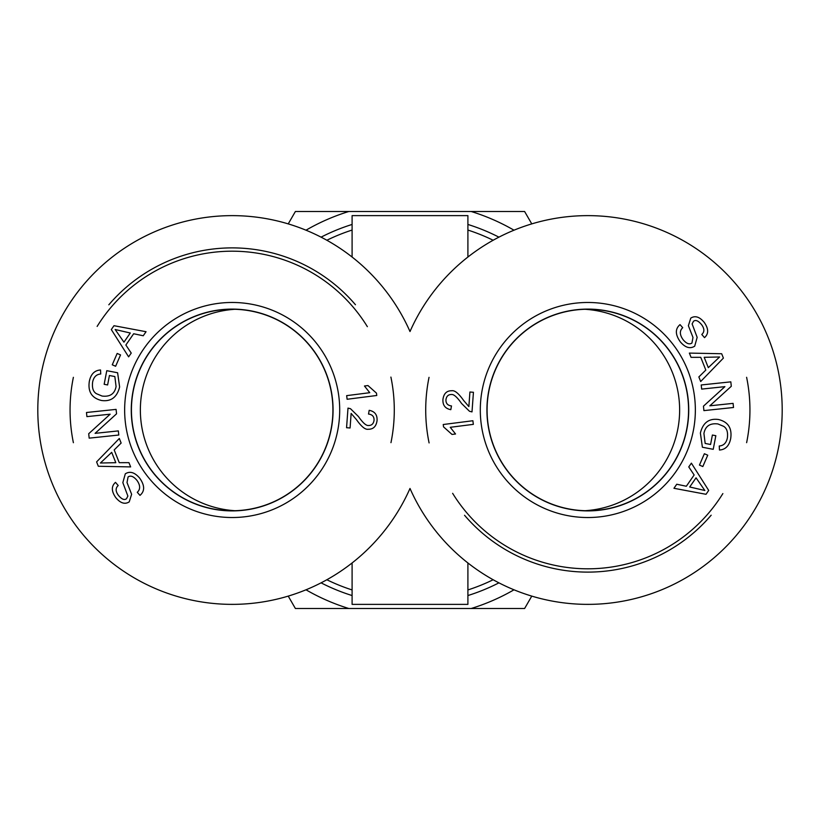 <?xml version="1.0" encoding="UTF-8"?>
<svg xmlns="http://www.w3.org/2000/svg" width="820" height="820" viewBox="0 0 820 820"><rect width="100%" height="100%" fill="white"/><g stroke="black" fill="none" stroke-linecap="round" stroke-linejoin="round"><path stroke-width="1.23" d="M498.919 237.154A194.371 194.371 0 0 0 467.902 224.454M352.098 224.454A194.371 194.371 0 0 0 321.081 237.154M321.081 582.846A194.371 194.371 0 0 0 352.098 595.545M467.902 595.545A194.371 194.371 0 0 0 498.919 582.846M352.098 257.039L352.098 215.629L467.902 215.629L467.902 257.039M467.902 562.961L467.902 604.371L352.098 604.371L352.098 562.961M410 331.536A194.371 194.371 0 0 1 707.322 256.701A194.371 194.371 0 0 1 707.322 563.299A194.371 194.371 0 0 1 410 488.464A194.371 194.371 0 0 1 112.678 563.299A194.371 194.371 0 0 1 112.678 256.701A194.371 194.371 0 0 1 410 331.536M585.111 309.294A100.911 100.911 0 0 1 679.636 410A100.911 100.911 0 0 1 585.111 510.706M234.889 510.706A100.911 100.911 0 0 1 140.363 410A100.911 100.911 0 0 1 234.889 309.294M232.173 510.747A100.747 100.747 0 0 0 319.421 359.631A100.747 100.747 0 0 0 144.925 359.631A100.747 100.747 0 0 0 232.173 510.747M355.449 304.722A162.114 162.114 0 0 0 108.824 304.804M73.38 377.323A162.114 162.114 0 0 0 73.39 442.697M390.966 442.656A162.114 162.114 0 0 0 390.904 377.077M97.139 326.421A158.803 158.803 0 0 1 367.36 326.667M232.173 309.15A100.85 100.85 0 0 1 333.022 410A100.85 100.85 0 0 1 232.173 510.85A100.85 100.85 0 0 1 131.323 410A100.85 100.85 0 0 1 232.173 309.15M376.769 395.486L347.116 399.268L346.655 395.64L369.758 392.698L364.459 386.005L367.975 385.554L376.472 393.139L376.769 395.486M130.288 333.012L115.159 329.507L123.943 342.165L130.288 333.012M131.231 353.082L128.617 356.843L111.305 329.568L113.98 325.704L146.052 331.71L143.244 335.759L133.67 333.75L125.86 345.015L131.231 353.082M109.429 375.509L107.615 384.959L104.16 384.293L106.774 370.681L117.608 372.762L119.617 386.948C117.065 397.29 111.018 401.81 101.485 400.488C91.85 398.141 87.791 391.796 89.308 381.464C90.774 374.186 94.515 370.363 100.532 369.984L100.747 374.002C96.37 374.33 93.664 377.015 92.629 382.079C91.901 387.901 93.172 391.765 96.432 393.692L102.08 396.05C110.044 397.023 114.708 393.846 116.071 386.517L114.841 376.554L109.429 375.509M139.697 478.162C144.833 485.43 144.935 491.17 139.974 495.372L137.278 492.297C140.507 489.294 140.415 485.337 137.001 480.438C133.609 476.369 130.636 475.2 128.074 476.953L127.008 482.539L131.62 494.286L129.222 501.881C124.876 504.648 120.386 503.203 115.743 497.566C111.325 491.231 111.233 486.157 115.497 482.365L118.213 485.522C115.394 488.084 115.456 491.354 118.418 495.341C121.698 499.288 124.394 500.415 126.505 498.703L127.879 496.09L122.836 482.631L125.306 473.816C129.939 470.895 134.736 472.34 139.697 478.162M111.694 452.343L100.409 463.013L115.815 462.695L111.694 452.343M128.935 462.654L130.636 466.908L98.328 466.262L96.596 461.896L119.32 438.485L121.145 443.056L114.185 449.934L119.248 462.675L128.935 462.654M118.346 430.9L118.787 435.03L89.175 438.146L88.704 433.718L110.157 414.192L86.91 416.632L86.479 412.501L116.091 409.385L116.553 413.813L95.099 433.349L118.346 430.9M120.54 354.916L115.63 366.263L112.258 364.808L117.168 353.451L120.54 354.916M351.134 413.423L350.078 427.978L346.563 427.722L347.998 408.104L350.499 408.719L358.422 416.509C362.819 422.812 366.181 425.805 368.508 425.498C371.685 425.529 373.53 423.786 374.053 420.281C374.186 416.611 372.352 414.53 368.518 414.059L369.184 410.328C374.781 411.384 377.405 414.807 377.056 420.598C376.216 426.502 373.243 429.393 368.139 429.249C365.259 429.793 361.353 426.574 356.423 419.594L351.134 413.423M232.173 517.522A107.522 107.522 0 0 0 325.294 356.239A107.522 107.522 0 0 0 139.051 356.239A107.522 107.522 0 0 0 232.173 517.522M232.173 510.901A100.901 100.901 0 0 1 144.791 359.549A100.901 100.901 0 0 1 319.554 359.549A100.901 100.901 0 0 1 232.173 510.901M587.827 309.253A100.747 100.747 0 0 0 500.579 460.368A100.747 100.747 0 0 0 675.075 460.368A100.747 100.747 0 0 0 587.827 309.253M464.55 515.278A162.114 162.114 0 0 0 711.176 515.196M746.62 442.677A162.114 162.114 0 0 0 746.61 377.303M429.034 377.343A162.114 162.114 0 0 0 429.096 442.923M722.861 493.578A158.803 158.803 0 0 1 452.64 493.332M587.827 510.85A100.85 100.85 0 0 1 486.977 410A100.85 100.85 0 0 1 587.827 309.15A100.85 100.85 0 0 1 688.677 410A100.85 100.85 0 0 1 587.827 510.85M443.23 424.514L472.884 420.732L473.345 424.36L450.241 427.302L455.541 433.995L452.025 434.446L443.528 426.861L443.23 424.514M689.712 486.988L704.841 490.493L696.057 477.834L689.712 486.988M688.769 466.918L691.383 463.156L708.695 490.432L706.02 494.296L673.948 488.289L676.756 484.241L686.33 486.25L694.14 474.985L688.769 466.918M710.571 444.491L712.385 435.041L715.839 435.707L713.226 449.319L702.391 447.238L700.382 433.052C702.935 422.71 708.982 418.19 718.515 419.512C728.15 421.859 732.209 428.204 730.692 438.536C729.226 445.813 725.485 449.637 719.468 450.016L719.253 445.998C723.63 445.67 726.335 442.984 727.371 437.921C728.098 432.099 726.827 428.235 723.568 426.308L717.92 423.95C709.956 422.976 705.292 426.154 703.929 433.483L705.159 443.446L710.571 444.491M680.303 341.837C675.168 334.57 675.065 328.83 680.026 324.628L682.722 327.703C679.493 330.706 679.585 334.662 682.998 339.562C686.391 343.631 689.364 344.8 691.926 343.047L692.992 337.461L688.38 325.714L690.778 318.119C695.124 315.351 699.614 316.797 704.257 322.434C708.675 328.769 708.767 333.842 704.503 337.635L701.787 334.478C704.605 331.915 704.544 328.646 701.582 324.659C698.302 320.712 695.606 319.585 693.495 321.296L692.121 323.91L697.164 337.368L694.694 346.183C690.061 349.105 685.264 347.659 680.303 341.837M708.306 367.657L719.591 356.987L704.185 357.305L708.306 367.657M691.065 357.346L689.364 353.092L721.672 353.738L723.404 358.104L700.68 381.515L698.855 376.944L705.815 370.066L700.751 357.325L691.065 357.346M701.653 389.1L701.213 384.969L730.825 381.853L731.296 386.281L709.843 405.808L733.09 403.368L733.521 407.499L703.909 410.615L703.447 406.187L724.9 386.651L701.653 389.1M699.46 465.083L704.37 453.737L707.742 455.192L702.832 466.549L699.46 465.083M468.866 406.577L469.921 392.021L473.437 392.278L472.002 411.896L469.501 411.281L461.578 403.491C457.181 397.187 453.819 394.194 451.492 394.502C448.314 394.471 446.469 396.214 445.947 399.719C445.813 403.389 447.648 405.469 451.482 405.941L450.815 409.672C445.219 408.616 442.595 405.193 442.943 399.401C443.784 393.497 446.756 390.607 451.861 390.75C454.741 390.207 458.646 393.426 463.577 400.406L468.866 406.577M587.827 302.478A107.522 107.522 0 0 0 494.706 463.761A107.522 107.522 0 0 0 680.948 463.761A107.522 107.522 0 0 0 587.827 302.478M587.827 309.099A100.901 100.901 0 0 1 675.208 460.45A100.901 100.901 0 0 1 500.446 460.45A100.901 100.901 0 0 1 587.827 309.099M531.77 596.109L524.605 608.512L471.151 608.512A207.716 207.716 0 0 0 513.996 589.805M306.003 589.805A207.716 207.716 0 0 0 348.848 608.512L295.395 608.512L288.23 596.109M513.996 230.195A207.716 207.716 0 0 0 471.151 211.488L524.605 211.488L531.77 223.891M288.23 223.891L295.395 211.488L348.848 211.488A207.716 207.716 0 0 0 306.003 230.195M471.151 608.512L348.848 608.512M348.848 211.488L471.151 211.488M493.148 579.75A189.03 189.03 0 0 1 467.902 589.939M352.098 589.939A189.03 189.03 0 0 1 326.852 579.75M326.852 240.25A189.03 189.03 0 0 1 352.098 230.061M467.902 230.061A189.03 189.03 0 0 1 493.148 240.25"/></g></svg>
